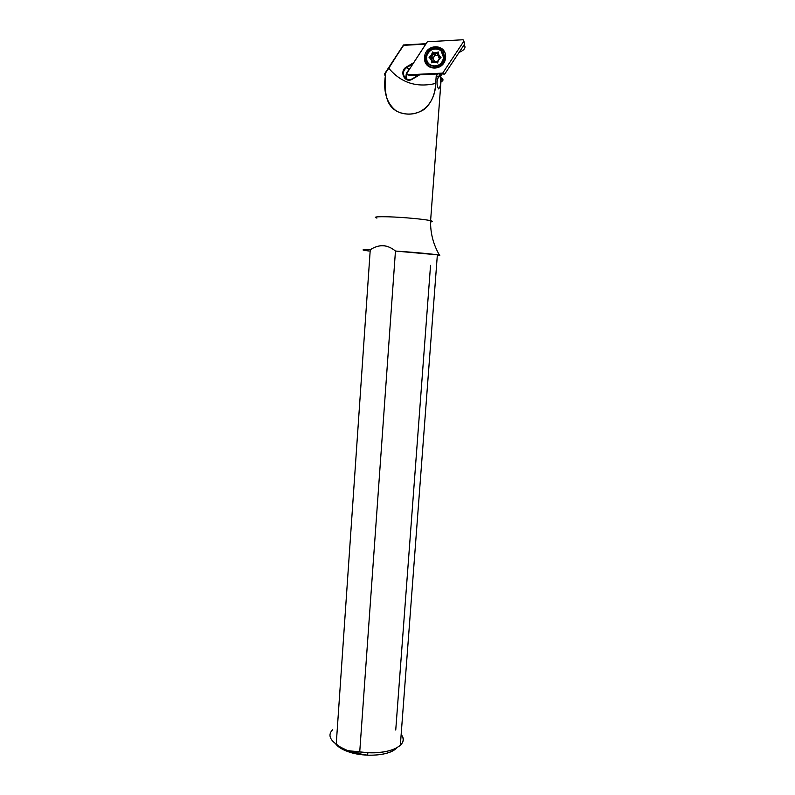 <?xml version="1.0" encoding="UTF-8"?>
<svg xmlns="http://www.w3.org/2000/svg" width="795" height="795" viewBox="0 0 795 795"><rect width="100%" height="100%" fill="white"/><g stroke="black" fill="none" stroke-linecap="round" stroke-linejoin="round"><path stroke-width="1.19" d="M443.878 58.949C442.894 64.107 439.953 66.631 435.044 66.512C439.953 66.631 442.894 64.107 443.878 58.949L443.66 56.365L443.878 58.949M462.978 39.75L463.753 41.32L442.716 73.11L444.713 74.104L464.608 44.063L444.713 74.104L442.716 73.11L407.547 74.819L406.792 73.279L427.352 41.777L463.068 39.75L463.753 41.32L442.716 73.11L407.547 74.819L406.672 73.518L427.352 41.777L462.978 39.75M445.597 57.558C444.604 71.759 423.357 71.411 424.52 57.31C425.404 43.178 446.74 43.337 445.597 57.558C444.604 71.759 423.357 71.411 424.52 57.31C425.404 43.178 446.74 43.337 445.597 57.558M411.432 75.714L418.061 75.386L411.432 75.714L407.547 74.819L411.432 75.714M440.092 74.332L441.732 74.253L440.092 74.332M443.968 62.268L440.668 66.144M464.687 42.682L463.753 41.32L464.608 44.063L463.843 41.151M442.229 50.164C431.765 42.453 422.085 57.031 427.203 63.431C421.589 54.368 434.855 42.542 442.219 50.155C434.855 42.542 421.589 54.368 427.203 63.431L426.905 63.173C420.784 53.195 436.624 41.36 443.083 51.188L444.862 57.767C444.564 67.436 430.95 71.48 426.905 63.173C420.784 53.195 436.624 41.36 443.083 51.188L444.862 57.767C444.564 67.436 430.95 71.48 426.905 63.173C425.166 60.38 425.255 56.892 427.163 52.709C427.64 49.3 438.313 44.182 443.083 51.188M443.6 51.993C439.158 44.421 426.498 48.803 426.259 57.916M332.539 729.79C328.166 734.411 329.398 739.191 336.235 744.14L340.588 747.221L347.723 750.639L367.946 752.716C392.243 754.077 409.534 743.921 401.147 734.56C404.069 738.346 403.8 741.944 400.332 745.352L437.359 254.817C440.698 255.344 440.678 255.632 437.3 255.682L439.516 255.235C437.359 254.44 416.282 252.422 395.453 251.051L437.359 254.817M342.585 749.317L335.49 743.613C337.746 746.863 342.128 749.606 348.647 751.851L367.459 755.18C381.501 755.489 391.15 753.104 396.427 748.035C390.415 755.548 365.094 757.685 348.647 751.851L342.585 749.317L340.588 747.221M365.283 250.505C361.069 249.809 362.729 249.55 370.251 249.739L336.235 744.14L370.251 249.739C374.256 247.056 378.539 245.665 383.101 245.556C387.602 246.092 391.716 247.931 395.453 251.051L359.728 751.971C378.519 753.988 392.054 751.782 400.332 745.352M406.434 77.93L407.189 79.371C405.271 75.893 405.847 72.772 408.928 70.01C406.364 72.146 405.529 74.78 406.434 77.93L403.751 75.863C405.609 79.55 408.441 80.543 412.257 78.844L419.79 74.362L441.921 73.806L440.291 77.344L441.255 77.86L430.602 220.692C425.136 219.291 403.562 217.273 388.974 216.826C376.83 216.508 372.805 216.926 376.919 218.098C372.805 216.926 376.83 216.508 388.974 216.826C403.562 217.273 425.136 219.291 430.602 220.692C433.017 221.288 433.007 221.706 430.582 221.944C433.007 221.706 433.017 221.288 430.602 220.692C430.284 232.895 433.255 244.413 439.516 255.235M369.079 251.021C360.652 249.958 361.039 249.531 370.251 249.739C379.066 243.995 387.463 244.433 395.453 251.051L359.728 751.971C351.539 752.746 343.708 750.142 336.235 744.14M403.751 75.863C402.807 72.424 403.81 69.652 406.742 67.555L406.394 67.019L413.728 62.656L425.802 44.093L403.502 44.967L426.1 43.695L403.502 44.967L384.701 73.687L403.502 44.967L388.785 68.241C401.008 82.799 416.63 87.867 435.66 83.445C416.63 87.867 401.008 82.799 388.785 68.241L384.949 73.865L385.515 74.879C382.902 91.316 386.539 103.39 396.427 111.121C405.768 115.573 415.06 114.977 424.301 109.362C431.377 103.052 435.163 94.416 435.66 83.445L436.226 75.833L437.538 73.965L419.661 74.829L438.293 73.468L419.661 74.829L412.337 79.172C404.884 83.982 398.673 71.262 406.394 67.019L413.698 62.646L425.802 44.093L403.612 45.345L384.701 73.687L384.989 75.763L385.515 74.879L384.701 73.687L384.989 75.763L385.515 74.879C384.671 92.409 384.969 108.637 402.25 113.337C421.748 117.908 435.59 102.088 435.66 83.445L436.226 75.833L438.522 76.598L440.579 73.657L438.293 73.468L436.226 75.833L438.522 76.598C436.485 80.981 436.495 85.075 438.572 88.881L438.611 88.901C440.619 86.705 441.185 82.849 440.291 77.344C441.165 82.879 440.599 86.725 438.582 88.891C436.525 85.085 436.505 80.981 438.522 76.598L440.579 73.657L444.117 74.134L441.921 73.806L440.937 75.982L442.199 73.836M405.5 78.397L406.503 78.119L405.5 78.397M437.339 66.283L436.783 66.253L437.339 66.283M443.61 58.214L443.749 59.903L443.61 58.214M459.073 52.41C464.538 50.065 466.218 47.541 464.101 44.828C466.218 47.541 464.538 50.065 459.073 52.41M441.255 77.86C443.66 79.361 443.56 80.683 440.967 81.805C443.868 80.534 443.65 79.043 440.291 77.344L440.937 75.982M409.216 69.562L406.394 67.019C398.673 71.262 404.884 83.982 412.337 79.172L412.257 78.844C405.331 83.296 399.567 71.5 406.742 67.555L412.953 63.838L406.742 67.555L409.216 69.562M412.257 78.844L419.8 74.362L412.257 78.844M395.741 730.039L430.542 265.351M429.936 58.095L431.745 57.041L433.504 52.689L432.301 52.132L433.136 52.907L432.987 54.835L431.665 56.972L430.83 56.197L433.245 58.264L430.532 58.492L432.868 58.482L430.025 57.906L431.665 56.972L430.025 57.906L429.181 57.151L429.896 58.075L433.215 58.711L431.496 59.327L432.5 61.483L431.665 60.738L432.55 61.513L434.338 61.116L434.627 62.119L434.686 61.344L437.29 61.384L436.912 62.656L437.876 61.016L437.807 62.05L437.29 61.384L434.686 61.344L434.03 62.07L434.338 61.116L432.5 61.483L432.42 62.567L431.496 59.327L433.215 58.711L434.338 61.116L432.868 58.482L434.756 55.441L438.095 55.481L439.486 58.532L440.221 57.071L438.393 54.13L440.887 57.727L439.228 58.671L437.379 62.964L435.869 61.97L431.526 62.666L431.665 60.738L429.181 57.151L430.83 56.197L432.679 51.914L434.189 52.897L436.534 52.917L438.194 51.973L438.393 54.13L438.492 52.033L434.189 52.897L435.014 53.672L437.349 53.702L439.198 58.343L440.241 57.091L439.406 56.296L440.986 57.349L437.896 60.808L437.757 62.745L433.523 61.94L431.566 62.805L431.665 60.738L430.661 58.572L431.496 59.327L429.081 57.508L432.162 54.06L432.987 54.835L432.162 54.06L432.679 51.914L435.014 53.672L435.103 55.67L437.717 55.7L437.389 53.742L438.462 53.186M443.431 57.538C442.646 68.827 425.742 68.559 426.657 57.339C427.372 46.09 444.345 46.229 443.431 57.538C443.173 65.965 431.317 69.543 427.74 62.318C422.284 53.553 436.276 43.109 441.901 51.824L443.431 57.538M435.123 62.109L435.233 61.573L435.123 62.109M438.979 57.161L439.983 56.843L438.979 57.161M430.562 58.114L430.661 57.548M443.66 57.757C441.175 65.975 436.455 68.221 429.519 64.494C436.455 68.221 441.175 65.975 443.66 57.757L442.139 52.043L441.086 50.84L443.66 57.757M430.502 58.095L430.592 57.578L430.502 58.095M433.076 53.682L433.812 53.195L433.076 53.682M435.034 53.702L435.103 55.67L433.176 52.957L434.756 55.441L433.245 58.264L431.745 57.041L433.533 52.718L434.756 55.441L433.533 52.718L435.034 53.702L432.679 51.914L435.014 53.672L437.349 53.702L435.064 53.752M438.472 53.056L437.349 53.702L438.472 53.056M441.006 57.578L440.221 57.071M439.098 55.253L438.065 55.928L439.098 55.253M438.721 54.567L438.095 55.481L438.721 54.567M438.611 54.408L438.095 55.481L438.611 54.408M367.459 755.18L367.946 752.716M440.996 73.746L437.618 78.765M431.218 60.112L432.053 60.867L431.516 59.347M432.47 62.547L432.55 61.513"/></g></svg>
